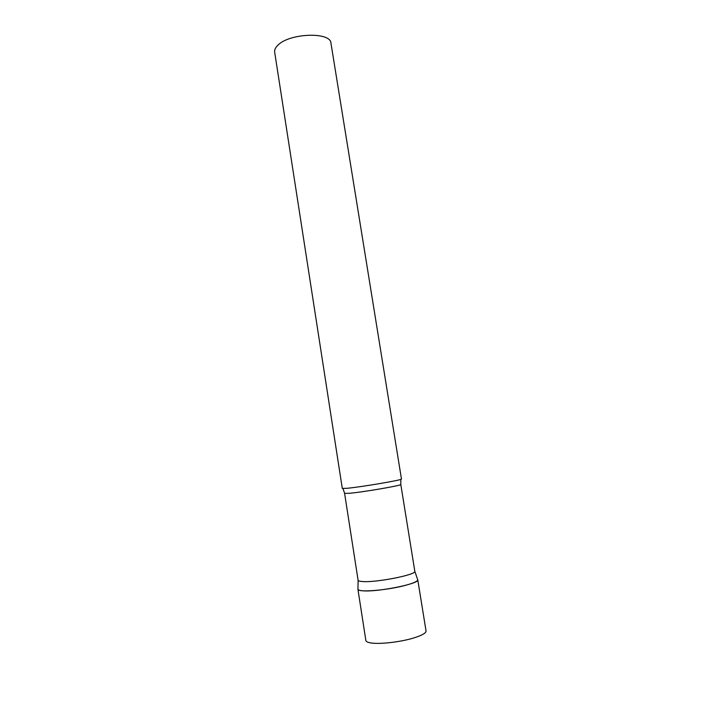 <?xml version="1.0" encoding="UTF-8"?>
<svg xmlns="http://www.w3.org/2000/svg" width="701" height="701" viewBox="0 0 701 701"><rect width="100%" height="100%" fill="white"/><g stroke="black" fill="none" stroke-linecap="round" stroke-linejoin="round"><path stroke-width="1.05" d="M404.827 585.51C386.304 590.452 357.247 592.643 357.913 589.217L357.957 589.366C358.255 590.067 359.762 590.54 362.47 590.777C376.516 592.354 419.233 583.872 417.761 579.893L417.752 579.745C417.743 581.304 413.432 583.223 404.827 585.51M400.797 484.435C402.663 485.355 361.742 492.374 348.669 493.338L344.594 493.329L358.106 580.323C358.395 580.945 359.823 581.348 362.391 581.523C375.683 582.794 416.114 574.864 414.826 571.333L400.797 484.435L400.841 479.379M346.548 488.334C360.261 487.177 403.425 479.852 401.463 479.028L330.96 43.199C330.793 31.545 288.961 33.078 277.684 45.425C275.353 47.721 274.345 49.955 274.661 52.111L342.29 488.404L346.548 488.334M417.752 579.745L426.042 630.953C426.12 633.091 421.862 635.474 413.257 638.112C399.894 642.16 379.031 644.464 370.575 642.878C367.622 642.37 366.053 641.564 365.861 640.486L357.913 589.217M358.106 580.323L357.957 589.366M344.594 493.329L342.991 488.536M414.826 571.333L417.761 579.893"/></g></svg>
